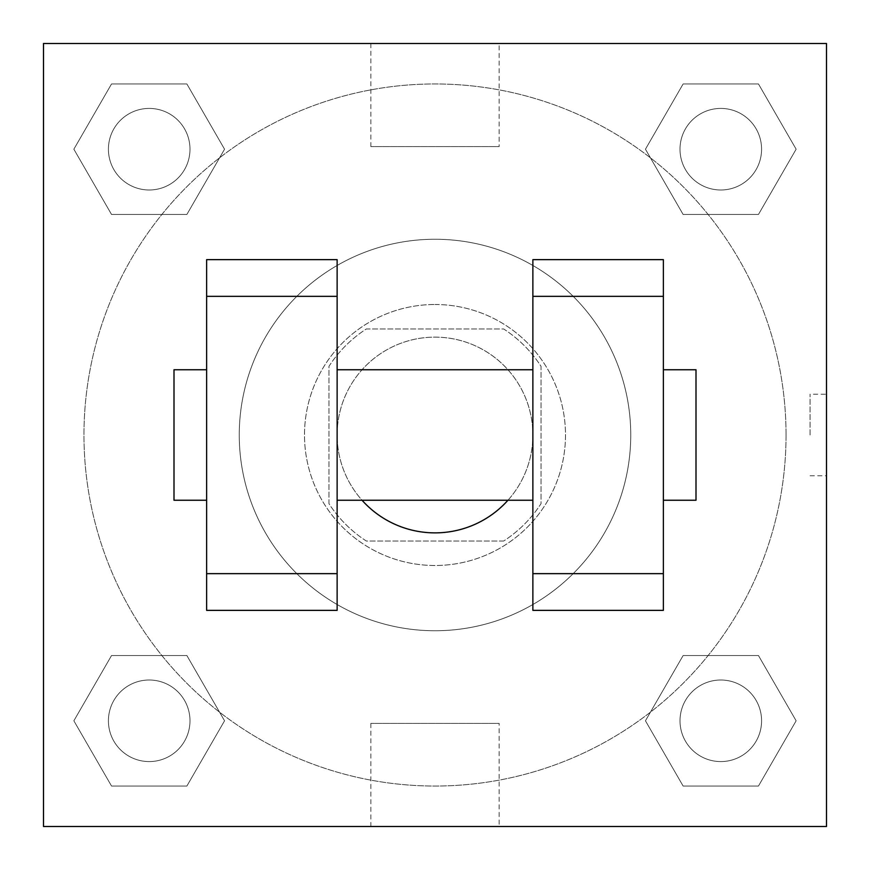 <?xml version="1.0" encoding="UTF-8"?>
<svg xmlns="http://www.w3.org/2000/svg" width="870" height="870" viewBox="0 0 870 870"><rect width="100%" height="100%" fill="white"/><g stroke="black" fill="none" stroke-linecap="round" stroke-linejoin="round"><path stroke-width="0.65" stroke-dasharray="4.35 3.26" d="M507.949 500.25A97.875 97.875 0 0 0 386.062 350.24A97.875 97.875 0 0 0 386.062 519.76A97.875 97.875 0 0 0 532.875 435A97.875 97.875 0 0 0 400.08 343.563A97.875 97.875 0 0 0 362.05 500.25M503.665 541.031L366.335 541.031A126.324 126.324 0 0 1 328.969 503.665L328.969 366.335A126.324 126.324 0 0 1 366.335 328.969L503.665 328.969A126.324 126.324 0 0 1 541.031 366.335L541.031 503.665A126.324 126.324 0 0 1 503.665 541.031L366.335 541.031A126.324 126.324 0 0 1 328.969 503.665L328.969 366.335A126.324 126.324 0 0 1 366.335 328.969L503.665 328.969A126.324 126.324 0 0 1 541.031 366.335L541.031 503.665A126.324 126.324 0 0 1 503.665 541.031M435 304.5A130.5 130.5 0 0 1 548.013 500.25A130.5 130.5 0 0 1 321.987 500.25A130.5 130.5 0 0 1 435 304.5A130.5 130.5 0 0 0 304.5 435A130.5 130.5 0 0 0 435 565.5A130.5 130.5 0 0 0 565.5 435A130.5 130.5 0 0 0 435 304.5M630.75 435A195.75 195.75 0 0 0 337.125 265.481A195.75 195.75 0 0 0 337.125 604.519A195.75 195.75 0 0 0 630.75 435A195.75 195.75 0 0 0 337.125 265.481A195.75 195.75 0 0 0 337.125 604.519A195.75 195.75 0 0 0 630.75 435M73.863 149.205L111.534 83.955L186.876 83.955L224.547 149.205L186.876 214.455L111.534 214.455L73.863 149.205L111.534 83.955L186.876 83.955L224.547 149.205L186.876 214.455L111.534 214.455L73.863 149.205L111.534 83.955L186.876 83.955L224.547 149.205L186.876 214.455L111.534 214.455L73.863 149.205M73.863 720.795L111.534 655.545L186.876 655.545L224.547 720.795L186.876 786.045L111.534 786.045L73.863 720.795L111.534 655.545L186.876 655.545L224.547 720.795L186.876 786.045L111.534 786.045L73.863 720.795L111.534 655.545L186.876 655.545L224.547 720.795L186.876 786.045L111.534 786.045L73.863 720.795M43.5 826.5L43.5 43.5L826.5 43.5L826.5 826.5L43.5 826.5L43.5 43.5L826.5 43.5L826.5 826.5L43.5 826.5L43.5 43.5L826.5 43.5L826.5 826.5L43.5 826.5M645.453 149.205L683.124 83.955L758.466 83.955L796.137 149.205L758.466 214.455L683.124 214.455L645.453 149.205L683.124 83.955L758.466 83.955L796.137 149.205L758.466 214.455L683.124 214.455L645.453 149.205L683.124 83.955L758.466 83.955L796.137 149.205L758.466 214.455L683.124 214.455L645.453 149.205M645.453 720.795L683.124 655.545L758.466 655.545L796.137 720.795L758.466 786.045L683.124 786.045L645.453 720.795L683.124 655.545L758.466 655.545L796.137 720.795L758.466 786.045L683.124 786.045L645.453 720.795L683.124 655.545L758.466 655.545L796.137 720.795L758.466 786.045L683.124 786.045L645.453 720.795M475.781 43.5L394.219 43.522L475.781 43.5M786.045 435A351.045 351.045 0 0 0 259.477 130.989A351.045 351.045 0 0 0 259.477 739.011A351.045 351.045 0 0 0 786.045 435A351.045 351.045 0 0 0 259.477 130.989A351.045 351.045 0 0 0 259.477 739.011A351.045 351.045 0 0 0 786.045 435M189.986 720.795A40.781 40.781 0 0 0 128.814 685.473A40.781 40.781 0 0 0 128.814 756.117A40.781 40.781 0 0 0 189.986 720.795A40.781 40.781 0 0 0 128.814 685.473A40.781 40.781 0 0 0 128.814 756.117A40.781 40.781 0 0 0 189.986 720.795A40.781 40.781 0 0 0 128.814 685.473A40.781 40.781 0 0 0 128.814 756.117A40.781 40.781 0 0 0 189.986 720.795A40.781 40.781 0 0 0 128.814 685.473A40.781 40.781 0 0 0 128.814 756.117A40.781 40.781 0 0 0 189.986 720.795M189.986 149.205A40.781 40.781 0 0 0 128.814 113.883A40.781 40.781 0 0 0 128.814 184.527A40.781 40.781 0 0 0 189.986 149.205A40.781 40.781 0 0 0 128.814 113.883A40.781 40.781 0 0 0 128.814 184.527A40.781 40.781 0 0 0 189.986 149.205A40.781 40.781 0 0 0 128.814 113.883A40.781 40.781 0 0 0 128.814 184.527A40.781 40.781 0 0 0 189.986 149.205A40.781 40.781 0 0 0 128.814 113.883A40.781 40.781 0 0 0 128.814 184.527A40.781 40.781 0 0 0 189.986 149.205M761.576 149.205A40.781 40.781 0 0 0 700.404 113.883A40.781 40.781 0 0 0 700.404 184.527A40.781 40.781 0 0 0 761.576 149.205A40.781 40.781 0 0 0 700.404 113.883A40.781 40.781 0 0 0 700.404 184.527A40.781 40.781 0 0 0 761.576 149.205A40.781 40.781 0 0 0 700.404 113.883A40.781 40.781 0 0 0 700.404 184.527A40.781 40.781 0 0 0 761.576 149.205A40.781 40.781 0 0 0 700.404 113.883A40.781 40.781 0 0 0 700.404 184.527A40.781 40.781 0 0 0 761.576 149.205M680.014 720.795A40.781 40.781 0 0 1 741.186 685.473A40.781 40.781 0 0 1 741.186 756.117A40.781 40.781 0 0 1 680.014 720.795A40.781 40.781 0 0 1 741.186 685.473A40.781 40.781 0 0 1 741.186 756.117A40.781 40.781 0 0 1 680.014 720.795M499.152 826.5L370.848 826.5L499.152 826.5L499.152 723.405L370.848 723.405L499.152 723.405M43.5 435L43.5 394.219L43.522 435M826.5 435L826.5 394.219L826.5 435M810.057 435L810.057 394.219L810.057 435M499.152 43.5L370.848 43.5L499.152 43.5L499.152 146.595L370.848 146.595L499.152 146.595M43.5 475.781L43.522 394.219L43.5 475.781M435 826.5L475.781 826.5L435 826.478M826.5 394.219L826.5 475.781L826.5 394.219L826.478 475.781L826.478 394.219L810.057 394.219M663.375 610.359L663.375 259.641L532.875 259.641L532.875 610.359M206.625 610.359L206.625 259.641L337.125 259.641L337.125 610.359M337.125 435L337.125 369.75L337.125 435M532.875 435L532.875 500.25L532.875 435M663.375 369.75L663.375 500.25L663.375 369.75M696 369.75L696 500.25M206.625 435L206.625 369.75L206.625 435M174 500.25L174 369.75M761.576 720.795A40.781 40.781 0 0 0 700.404 685.473A40.781 40.781 0 0 0 700.404 756.117A40.781 40.781 0 0 0 761.576 720.795A40.781 40.781 0 0 0 700.404 685.473A40.781 40.781 0 0 0 700.404 756.117A40.781 40.781 0 0 0 761.576 720.795M810.057 475.781L826.478 475.781M370.848 723.405L370.848 826.5M370.848 43.5L370.848 146.595"/><path stroke-width="1.3" d="M362.05 500.25A97.875 97.875 0 0 0 507.949 500.25M43.5 43.5L826.5 43.5L826.5 826.5L43.5 826.5L43.5 43.5M532.875 296.344L532.875 610.359L663.375 610.359L663.375 259.641L532.875 259.641L532.875 296.344L663.375 296.344M206.625 296.344L206.625 610.359L337.125 610.359L337.125 259.641L206.625 259.641L206.625 296.344L337.125 296.344M663.375 500.25L696 500.25L696 369.75L663.375 369.75M206.625 369.75L174 369.75L174 500.25L206.625 500.25M206.625 573.656L337.125 573.656M532.875 573.656L663.375 573.656M206.625 610.359L337.125 610.359M532.875 610.359L663.375 610.359M337.125 500.25L532.875 500.25M337.125 369.75L532.875 369.75"/></g></svg>
